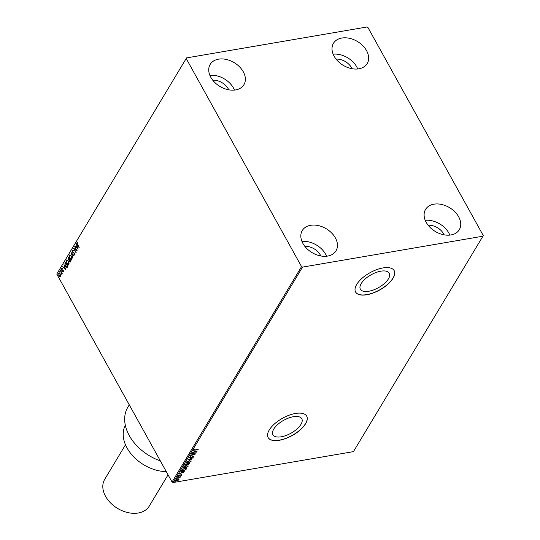 <?xml version="1.0" encoding="UTF-8"?>
<svg xmlns="http://www.w3.org/2000/svg" width="540" height="540" viewBox="0 0 540 540"><rect width="100%" height="100%" fill="white"/><g stroke="black" fill="none" stroke-linecap="round" stroke-linejoin="round"><path stroke-width="0.81" d="M380.849 271.181A16.504 7.418 151 0 0 365.243 278.903A16.504 7.418 151 0 0 360.376 289.217A16.504 7.418 151 0 0 368.786 291.249A16.504 7.418 151 0 0 384.386 283.527A16.504 7.418 151 0 0 389.252 273.213A16.504 7.418 151 0 0 380.849 271.181M293.375 416.718A16.504 7.418 151 0 0 277.776 424.433A16.504 7.418 151 0 0 272.909 434.754A16.504 7.418 151 0 0 281.313 436.786A16.504 7.418 151 0 0 296.912 429.064A16.504 7.418 151 0 0 301.779 418.75A16.504 7.418 151 0 0 293.375 416.718M295.468 413.471A22.052 9.909 151 0 0 274.631 423.785A22.052 9.909 151 0 0 268.13 437.562A22.052 9.909 151 0 0 279.356 440.276A22.052 9.909 151 0 0 300.2 429.962A22.052 9.909 151 0 0 306.7 416.185A22.052 9.909 151 0 0 295.468 413.471M268.097 437.501A22.052 9.909 151 0 0 279.288 440.154A22.052 9.909 151 0 0 300.078 429.887A22.052 9.909 151 0 0 306.666 416.124M382.941 267.935A22.052 9.909 151 0 0 362.097 278.249A22.052 9.909 151 0 0 355.597 292.032A22.052 9.909 151 0 0 366.829 294.746A22.052 9.909 151 0 0 387.666 284.432A22.052 9.909 151 0 0 394.166 270.648A22.052 9.909 151 0 0 382.941 267.935M355.563 291.971A22.052 9.909 151 0 0 366.761 294.624A22.052 9.909 151 0 0 387.545 284.357A22.052 9.909 151 0 0 394.132 270.587M450.954 234.947A19.69 13.878 -149 0 1 430.015 227.353A19.69 13.878 -149 0 1 425.554 209.419A19.69 13.878 -149 0 1 433.904 204.181A19.69 13.878 -149 0 1 454.835 211.775A19.69 13.878 -149 0 1 459.304 229.703A19.69 13.878 -149 0 1 450.954 234.947M235.582 89.93A19.69 13.878 -149 0 1 214.643 82.337A19.69 13.878 -149 0 1 210.181 64.402A19.69 13.878 -149 0 1 218.525 59.164A19.69 13.878 -149 0 1 239.463 66.758A19.69 13.878 -149 0 1 243.925 84.686A19.69 13.878 -149 0 1 235.582 89.93M358.864 68.809A19.69 13.878 -149 0 1 337.925 61.216A19.69 13.878 -149 0 1 333.464 43.288A19.69 13.878 -149 0 1 341.807 38.043A19.69 13.878 -149 0 1 362.745 45.637A19.69 13.878 -149 0 1 367.214 63.572A19.69 13.878 -149 0 1 358.864 68.809M327.672 256.068A19.69 13.878 -149 0 1 306.734 248.474A19.69 13.878 -149 0 1 302.272 230.54A19.69 13.878 -149 0 1 310.615 225.302A19.69 13.878 -149 0 1 331.553 232.888A19.69 13.878 -149 0 1 336.015 250.823A19.69 13.878 -149 0 1 327.672 256.068M58.786 274.016L58.955 273.078L60.163 273.8L60.5 276.385L59.792 276.561L59.022 275.69L58.691 273.125L59.035 272.855M60.5 276.385L59.792 276.561L59.022 275.69M60.48 270.257L62.228 273.409L61.817 273.2L61.655 274.252L60.48 270.257M63.328 271.674L62.782 271.721L62.822 270.405L61.729 269.825L61.553 268.373L62.107 268.265L61.877 269.548L63.167 270.358L63.328 271.674L62.782 271.721L63.254 271.337M62.721 271.303L63.362 271.262L63.018 270.635M61.722 268.988L61.553 268.373L62.107 268.265M62.181 268.704L61.783 268.731M66.926 267.509L65.333 266.213L64.942 262.832L65.414 262.055L67.797 266.362L66.818 267.543M70.511 261.853L69.458 261.556L69.134 260.327L68.209 259.754L68.006 257.742L68.405 257.067L70.794 261.374L70.173 262.17M69.397 260.321L68.992 260.375M71.118 252.558L74.156 255.791L71.685 253.618L72.833 257.985L71.118 252.558M74.628 246.713L77.173 250.763L74.385 249.23L76.012 252.7L73.622 248.393L76.41 249.919L74.898 246.659M77.625 244.505L79.056 247.631L77.45 244.721L76.977 242.595L77.632 242.46L77.74 242.926L77.227 243.034L77.625 244.505M77.247 243.736L76.977 242.595L77.632 242.46M77.74 242.926L77.362 242.933M186.26 58.631L301.543 266.605L302.528 267.111L482.915 236.21L483.226 235.481L367.943 27.506L366.95 27L186.563 57.902L56.774 274.057L172.058 482.031L301.543 266.605M78.152 249.129L75.094 245.943L76.234 246.699L76.802 245.754L76.41 243.749L78.152 249.129M72.502 251.255L72.333 250.324L73.312 250.513L73.305 250.938L72.59 250.742L72.718 251.944L74.635 253.267L74.837 254.867L74.041 254.786L74.014 254.32L74.594 254.421L74.493 253.537L72.556 252.194L72.59 250.128M73.305 250.938L72.59 250.742M74.837 254.867L74.041 254.786L74.291 254.489M74.014 254.32L74.851 254.381L74.493 253.537M71.948 259.666L69.91 258.707L69.431 255.157L71.449 256.109L71.948 259.666L71.489 260.03M69.512 256.703L69.431 255.157L69.876 254.806M68.958 264.647L66.919 263.696L66.434 260.145L68.452 261.097L68.958 264.647L68.492 265.012M66.515 261.684L66.434 260.145L66.879 259.794M65.711 269.838L62.647 266.652L63.788 267.408L64.355 266.463L63.97 264.458L65.711 269.838M61.142 269.744L61.209 270.317L60.878 270.175L60.986 269.568M61.209 270.317L61.074 269.555M59.953 271.721L60.021 272.295L59.69 272.153L59.805 271.546M60.021 272.295L59.886 271.532M58.016 274.941L58.084 275.515L57.76 275.373L57.868 274.772M58.084 275.515L57.949 274.759M56.774 274.057L186.563 57.902M178.862 479.027L178.99 479.628L178.025 480.418L176.695 480.87L175.554 480.222L177.835 478.98L178.862 479.027L178.99 479.628L178.571 479.716M175.487 480.661L175.554 480.222M177.37 477.286L180.691 476.719L180.043 477.063L180.09 477.63L179.442 477.198L177.37 477.286M179.928 476.847L180.09 477.63M179.941 477.441L179.307 476.955M181.109 474.336L181.818 474.923L181.049 475.504L181.109 474.836L179.044 475.841L178.416 475.463L179.179 474.856L178.841 475.369L179.185 475.592L181.244 474.579L181.818 474.923L181.244 474.579M181.406 475.011L180.995 474.64M178.7 475.119L179.185 475.592M181.832 469.861L182.304 469.085L186.847 468.302L185.895 469.638L183.276 470.765L181.663 470.549L181.832 469.861M185.294 464.096L189.837 463.32L187.967 464.758L187.184 464.609L185.706 465.338L184.896 464.764L185.294 464.096M184.822 465.183L184.896 464.764M188.008 459.587L193.199 457.738L189.095 459.419L191.882 459.925L188.008 459.587M191.518 453.742L196.216 452.709L191.822 454.964L195.055 454.639L190.512 455.423L194.9 453.168L191.518 453.742M195.237 449.834L198.254 449.314L195.035 450.097L193.813 449.759L194.717 449.037L194.258 449.827L195.237 449.834M302.528 267.111L173.05 482.537L353.437 451.636L482.915 236.21M197.201 451.076L191.984 452.972L193.82 452.095L194.38 451.157L193.3 450.779L197.201 451.076M189.169 457.481L190.613 456.557L189.648 457.38L190.134 457.718L193.232 456.266L193.934 456.678L192.773 457.461L193.469 456.759L193.097 456.516L189.972 457.981L189.122 457.812M189.526 457.117L190.134 457.718M193.975 456.388L193.462 456.773L192.989 456.32M189.405 460.62L191.052 461.477L187.88 463.192L186.26 462.314L189.405 460.62M191.12 460.904L190.391 461.808M186.179 462.895L186.26 462.314M186.415 465.601L188.055 466.466L184.882 468.173L183.269 467.303L186.415 465.601M188.129 465.892L187.394 466.79M183.181 467.883L183.269 467.303M184.754 471.785L179.537 473.681L181.373 472.804L181.933 471.865L180.853 471.488L184.754 471.785M178.18 476.415L177.923 476.847L178.342 476.408M178.294 476.321L177.674 476.699M176.992 478.393L176.735 478.825L177.154 478.386M177.107 478.298L176.486 478.67M175.054 481.613L174.798 482.045L175.216 481.606M175.169 481.518L174.548 481.896M428.139 225.234A13.385 9.437 -149 0 1 444.13 234.846M212.76 80.217A13.385 9.437 -149 0 1 228.751 89.829M336.042 59.096A13.385 9.437 -149 0 1 352.039 68.708M304.85 246.355A13.385 9.437 -149 0 1 320.841 255.967M173.05 482.537L172.058 482.031M301.948 241.427A19.69 13.878 -149 0 1 326.558 256.216M333.14 54.169A19.69 13.878 -149 0 1 357.75 68.965M209.851 75.29A19.69 13.878 -149 0 1 234.468 90.079M425.23 220.306A19.69 13.878 -149 0 1 449.84 235.096M194.9 449.854L193.678 449.51M194.312 449.246L194.279 449.671M196.594 451.028L196.054 451.224M194.312 451.845L193.874 452M193.266 450.833L194.38 451.157M196.088 451.285L194.643 450.94L194.346 451.906L196.088 451.285L194.785 451.183L194.346 451.906M195.386 452.851L194.873 453.114M191.801 454.93L191.201 455.031M189.513 457.137L189.999 457.475L189.513 457.137M193.334 456.509L192.962 456.273L193.334 456.509M189.034 457.238L189.972 457.981M191.741 459.682L188.447 459.432M191.032 460.789L190.91 461.234M187.434 462.989L186.138 462.767M186.759 461.768L186.631 462.577M190.532 460.998L190.579 461.572L189.257 460.877L186.536 462.463M190.438 461.322L189.115 460.627M186.597 461.983L188.035 462.935L190.579 461.572M189.52 463.374L188.973 464.049M187.826 464.515L187.184 464.609M185.571 465.089L184.761 464.522M185.443 464.069L185.861 465.082L187.299 463.988L185.605 464.279L185.861 465.082M187.603 463.705L188.109 464.501L189.216 463.658L187.765 463.907L188.109 464.501M188.035 465.77L187.92 466.216M184.444 467.971L183.141 467.748M183.762 466.756L183.634 467.559M187.535 465.98L187.583 466.553L186.26 465.858L183.539 467.451M187.447 466.31L186.125 465.615M183.6 466.965L185.038 467.917L187.583 466.553M186.529 468.356L185.895 469.638M182.804 470.563L181.629 470.421M182.453 469.058L182.041 470.097M186.226 468.639L182.615 469.26L182.149 470.205L183.431 470.509L185.551 469.57L186.104 468.43M184.147 471.737L183.607 471.933M181.865 472.554L181.427 472.709M180.826 471.542L181.933 471.865M183.647 471.994L182.196 471.65L181.899 472.615L183.647 471.994L182.338 471.893L181.899 472.615M181.683 474.674L180.913 475.254M179.476 475.423L179.044 475.841M178.909 475.598L178.274 475.22M179.908 476.813L180.185 477.171M178.72 478.784L178.855 479.385M176.56 480.627L175.419 479.972M177.566 479.034L175.824 479.905L175.898 480.323M178.511 479.291L178.585 479.702L177.674 479.237M178.45 479.452L177.538 478.994M175.784 480.215L176.85 480.614L178.585 479.702M79.205 247.381L77.288 243.837M77.24 242.554L77.895 242.419M78.03 248.751L75.094 245.943M77.051 245.727L76.234 246.699M76.545 247.03L77.564 248.117L76.984 246.308L76.545 247.03M77.072 250.587L74.385 249.23M76.16 252.45L73.98 248.515M74.891 246.672L76.41 249.919M73.562 250.891L72.853 250.702L73.562 250.891M75.094 254.826L74.304 254.738M74.277 254.273L74.851 254.381L74.277 254.273M74.749 253.496L74.088 253.138M74.351 253.091L73.663 253.031M73.919 252.983L72.556 252.194M74.102 255.879L71.476 252.936M71.618 259.99L69.91 258.707M70.173 258.667L69.964 258.248M71.638 256.48L69.937 255.548M71.557 256.325L69.68 255.589L70.166 255.319M71.462 259.463L71.962 259.193L72.103 257.945M69.68 255.589L70.065 258.451L71.699 259.234L71.294 256.372M71.604 259.457L71.962 259.193M70.767 261.806L69.458 261.556M69.714 261.509L70.396 261.191L69.633 259.814L69.606 261.293L70.652 261.151L69.633 259.814M69.397 260.28L68.209 259.754M68.141 258.809L68.006 257.742M68.263 257.695L68.519 257.269M68.621 259.45L69.289 259.814L69.647 259.328L68.755 257.722L68.324 258.066L68.364 259.497L69.032 259.862L69.383 259.369L68.499 257.769M69.863 261.245L70.497 261.414L69.863 261.245M68.621 264.971L66.919 263.696M67.176 263.648L66.967 263.237M68.641 261.461L66.94 260.53M68.56 261.306L66.683 260.577L67.169 260.3M68.472 264.445L68.965 264.175L69.106 262.926M66.683 260.577L67.075 263.432L68.702 264.222L68.303 261.353M68.607 264.445L68.965 264.175M64.989 264.593L64.942 262.832M65.205 262.784L65.522 262.251M67.19 267.462L65.333 266.213M65.597 266.173L65.38 265.748M67.561 266.301L65.765 262.71L64.982 263.831L65.495 265.957L66.785 266.969L67.561 266.301L65.502 262.75M67.048 266.922L67.297 266.348M65.583 269.46L62.647 266.652M64.355 266.463L63.788 267.408M64.098 267.739L65.117 268.819L64.537 267.017L64.098 267.739M63.592 271.634L63.045 271.681M62.984 271.262L63.362 271.262L62.984 271.262M63.281 270.587L62.822 270.405M63.086 270.365L62.046 270.223M62.309 270.182L61.729 269.825M61.81 268.326L62.363 268.225M62.438 268.663L62.039 268.684M62.215 273.416L61.817 273.2M61.877 274.057L61.54 273.8M61.904 273.692L61.486 272.693M61.749 272.653L60.325 270.513M60.757 276.338L60.055 276.514M60.318 274.111L59.171 273.469M60.264 274.01L58.907 273.51L59.285 273.334M60.176 276.115L60.662 275.42M58.907 273.51L59.177 275.427L60.284 275.994L60.001 274.057M125.483 444.771L104.726 479.304A25.988 18.32 31 0 0 115.162 506.824A25.988 18.32 31 0 0 120.069 509.774A25.988 18.32 31 0 0 138.254 513A25.988 18.32 31 0 0 149.269 506.081L168.061 474.815M129.269 404.838L127.852 407.194A43.315 30.53 31 0 0 145.253 453.053A43.315 30.53 31 0 0 153.434 457.974A43.315 30.53 31 0 0 160.346 460.897M153.434 457.974L153.279 457.893A41.735 29.423 -149 0 1 145.395 453.155L145.253 453.053M125.321 425.237A36.227 25.535 31 0 0 140.427 462.605A36.227 25.535 31 0 0 147.265 466.715A36.227 25.535 31 0 0 166.313 471.663M160.677 461.498L160.475 461.835A36.227 25.535 31 0 0 160.94 461.97M147.265 466.715L147.109 466.641A34.648 24.428 -149 0 1 140.569 462.706L140.427 462.605M120.069 509.774L119.914 509.699A24.415 17.213 -149 0 1 115.303 506.925L115.162 506.824"/></g></svg>
